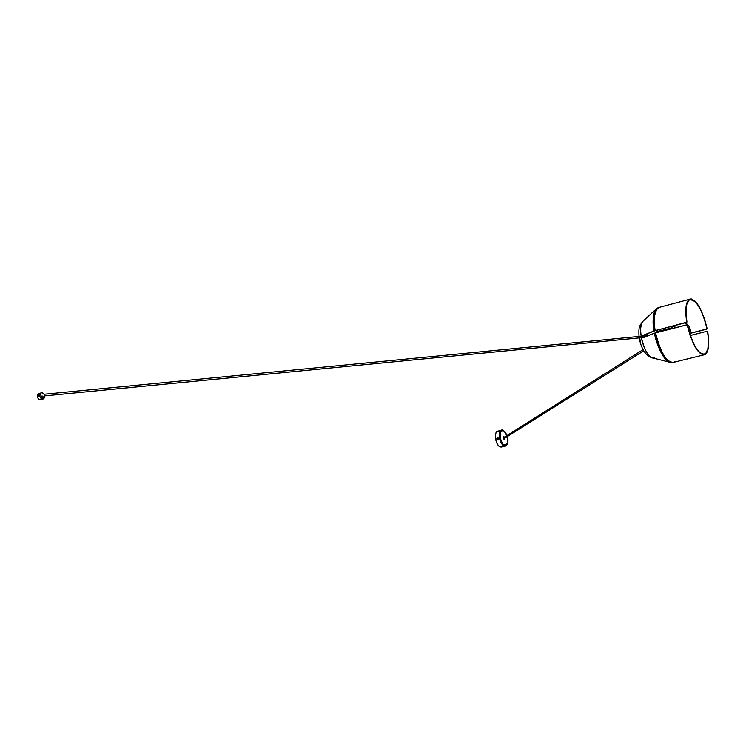 <?xml version="1.0" encoding="UTF-8"?>
<svg xmlns="http://www.w3.org/2000/svg" width="746" height="746" viewBox="0 0 746 746"><rect width="100%" height="100%" fill="white"/><g stroke="black" fill="none" stroke-linecap="round" stroke-linejoin="round"><path stroke-width="1.12" d="M644.152 336.343L643.966 335.187L644.152 336.343L647.323 335.532L647.052 333.938L647.323 335.532L644.152 336.343L644.33 337.267L644.152 336.343M659.837 329.508L660.322 330.795L659.837 329.508M647.416 336.026L647.323 335.532L647.416 336.026M656.088 332.557L655.165 332.958L656.639 331.746L656.088 332.557L657.524 332.194L656.088 332.557M657.478 332.362L658.41 331.289L657.478 332.362M668.929 329.406L670.16 328.417L668.929 329.406M669.386 329.294L670.16 328.417L669.386 329.294M689.733 328.865L689.229 332.091L689.733 328.865L688.978 326.161L689.733 328.865M686.945 324.034L688.978 326.161L686.945 324.034M675.046 325.582L674.682 327.932L675.046 325.582M641.476 337.807L641.476 337.807C644.413 350.228 648.302 356.97 653.132 358.043C647.752 358.229 642.213 343.72 641.476 337.807L641.476 337.807M640.18 337.817L639.387 338.815L640.18 337.817M654.177 357.726L653.132 358.043L668.612 361.959M686.907 321.927L686.003 312.192L686.712 304.629L688.931 300.293L690.498 299.528L692.297 299.743L696.344 302.988L700.475 309.506L704.159 318.383L707.096 328.473L704.308 318.234L699.515 307.231L695.263 301.328L691.253 298.95L689.518 299.23L688.064 300.498L686.152 305.832L685.844 314.243L686.907 321.927C685.182 310.075 686.003 302.755 689.36 299.967C695.999 299.165 701.846 308.648 706.9 328.417L706.481 329.098L690.115 333.257L706.676 329.163L690.078 333.387L706.676 329.163L707.096 328.473C701.939 308.285 695.971 298.596 689.192 299.416C685.76 302.261 684.931 309.739 686.693 321.862L686.907 321.927M704.905 354.052C708.476 351.31 709.343 343.869 707.516 331.718L706.9 331.299L690.311 335.504L706.9 331.299L707.721 331.774C709.586 344.195 708.7 351.804 705.054 354.611C698.396 355.18 692.493 345.407 687.336 325.275L690.237 335.896L695.216 347.142L700.625 353.809L704.438 354.854L707.217 351.981L708.383 347.515L708.691 341.463L707.721 331.774L708.467 341.192L707.87 348.764L705.809 353.352L703.441 354.406L699.534 352.401L695.272 346.741L691.272 338.19L686.991 324.864L655.548 332.856C660.602 353.072 666.691 362.873 673.797 362.276C666.42 365.922 656.62 342.33 655.548 332.856L686.674 324.846L687.551 325.34C692.605 345.053 698.387 354.62 704.905 354.052L703.459 354.406M655.137 330.599L686.245 322.561L654.065 330.944C652.461 320.323 653.048 313.096 655.827 309.282L656.965 308.294L655.827 309.282C652.909 315.409 652.321 322.626 654.065 330.944L641.896 335.849L655.137 330.599C653.095 320.92 654.046 313.292 658 307.716C654.298 310.681 653.347 318.309 655.137 330.599M641.7 335.97L654.68 330.842L686.907 322.151L654.68 330.842L641.7 335.97M639.033 336.437C638.585 327.569 638.968 326.636 642.558 321.675C640.627 324.286 640.18 329.135 641.196 336.222C640.068 330.646 640.525 325.797 642.558 321.675L655.827 309.282L659.912 307.212M641.663 337.994L654.475 333.201C655.65 341.976 663.753 363.032 671.279 362.64C664.453 361.167 658.849 351.357 654.475 333.201L641.905 338.059M640.04 339.188L639.387 338.815M672.659 326.198L672.939 327.018L672.659 326.198M640.525 341.416L640.264 340.297M654.475 333.201L655.548 332.856L654.475 333.201M674.916 361.409L673.797 362.276L703.581 354.965M503.951 437.482L504.119 438.527L643.733 350.788L504.119 438.527L503.904 437.492M504.249 438.452L643.751 350.806M644.087 335.952L44.051 394.252M44.685 395.884L643.863 337.453M42.308 397.851L41.44 397.944L42.308 397.851L41.366 396.396L42.308 397.851L43.492 397.478L42.308 397.851L42.177 398.7L42.308 397.851M41.226 397.236L41.636 396.07L43.492 397.478L42.662 396.07L41.608 396.089L41.282 397.515L42.289 398.746L43.389 398.261L43.492 397.478L43.082 398.653L41.226 397.236M40.079 393.618L38.121 393.907L38.652 393.851L38.531 394.634L37.319 396.406L39.687 395.641L40.592 393.058C42.606 392.312 43.977 393.356 44.723 396.191L43.809 398.793C41.804 399.52 40.433 398.476 39.687 395.641L37.319 396.406C38.065 399.231 39.435 400.276 41.44 399.539L42.736 399.129M41.86 399.119L39.678 399.763L37.636 397.646L37.3 396.117L38.121 393.907L39.314 393.468M44.723 396.191L43.883 398.728L41.552 398.774L40.004 396.891L39.93 393.907L40.937 392.853L42.382 392.834L44.117 394.364L44.723 396.191M504.566 438.266L504.1 438.825L503.653 437.678L504.1 437.137L503.792 438.368L504.296 438.89L504.566 438.294M503.662 436.652L503.186 438.116L503.755 436.606L504.483 437.128L503.699 436.624L503.186 438.116L503.55 436.652M504.259 439.375L504.8 438.126L504.464 439.375L503.447 438.051L504.128 439.45L503.186 438.116L504.296 439.385M497.852 437.846L498.431 438.163L497.852 437.846M498.393 438.163L497.442 437.986L498.393 438.163L498.244 439.235L497.442 437.986L497.293 439.058L497.442 437.986L498.244 439.235L498.393 438.163M497.293 439.058L498.244 439.235L497.293 439.058M497.871 439.375L498.431 438.163L497.871 439.375M498.002 439.441L497.162 439.105L497.134 438.21L497.843 437.762L498.552 438.266L498.002 439.441L496.883 438.825L497.302 437.771L498.692 438.396L500.23 438.098C497.871 432.018 504.445 426.843 506.814 435.655L504.315 431.393L501.778 430.656L500.305 432.727L500.23 438.098L499.596 438.191C498.971 433.883 499.568 431.235 501.387 430.246C499.382 432.251 498.785 434.899 499.596 438.191L498.002 439.608L496.883 438.825L495.577 439.124L496.883 438.825L498.002 439.608L498.692 438.396L498.002 439.441M507.121 436.662L507.494 442.779L505.583 445.558L504.128 445.297L502.627 443.926L500.23 438.098C500.678 447.096 510.292 446.854 507.429 438.005L507.121 436.662M506.86 435.627C504.268 430.666 502.45 428.875 501.387 430.246L497.386 431.188C495.558 432.176 494.952 434.825 495.577 439.124L497.05 443.581L498.915 446.164L501.275 447.022L502.776 445.67M499.55 431.692L497.974 431.085M497.75 431.104L495.67 433.445L495.577 439.124C496.892 444.523 498.841 447.134 501.424 446.985L505.424 446.061C502.86 446.22 500.911 443.59 499.596 438.191C500.202 442.499 502.142 445.12 505.424 446.061C507.121 445.884 507.802 443.208 507.485 438.014L507.168 436.634M496.883 438.825L497.694 437.781L498.636 438.182L497.442 437.688L496.883 438.825M654.736 333.098L656.639 331.746L669.516 328.426M689.836 334.068L690.432 330.59L689.808 327.727L688.978 326.161L685.089 322.99M674.701 325.666L669.871 328.52M639.397 338.824C640.478 344.792 643.751 354.518 651.109 357.483M658 307.716L689.192 299.416M639.359 338.6L639.238 337.901M671.95 362.649L671.279 362.64M643.071 349.632L503.867 437.51M40.592 393.058L38.233 393.813M42.597 398.802L43.082 398.653"/></g></svg>
